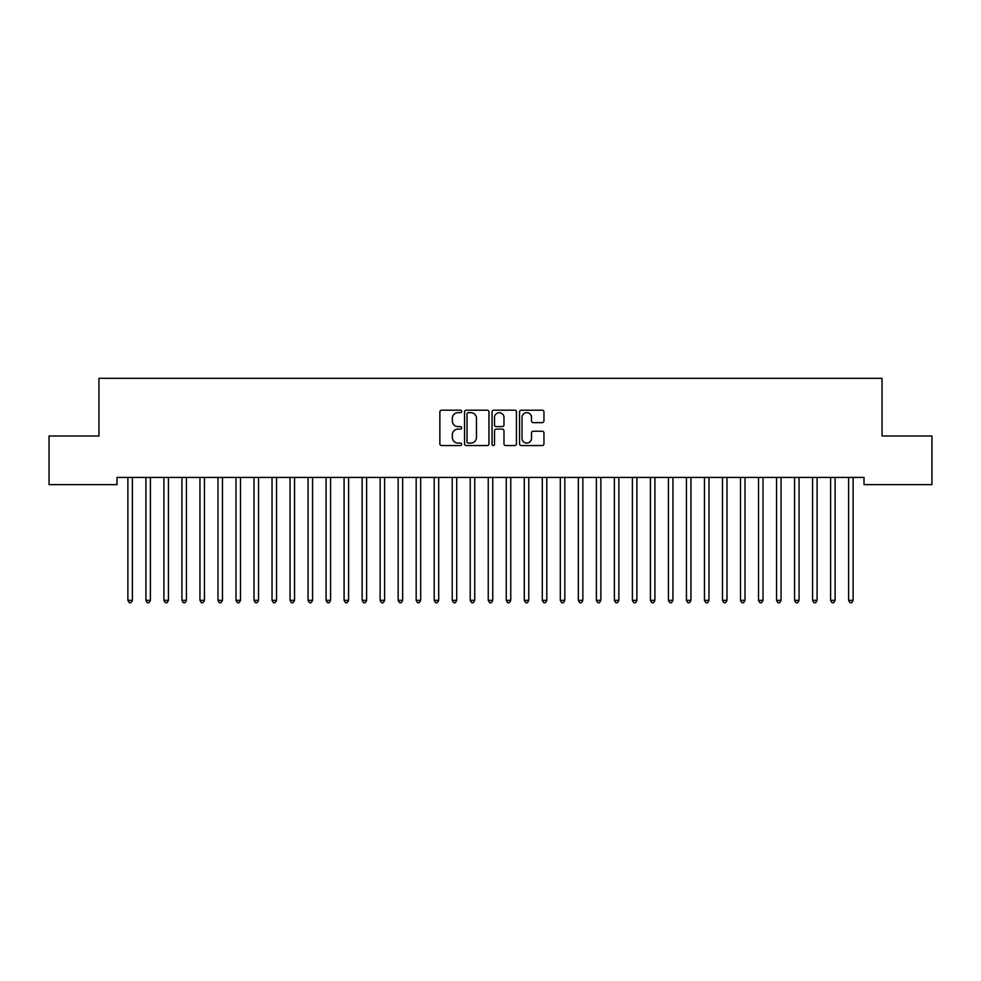 <?xml version="1.0" encoding="UTF-8"?>
<svg xmlns="http://www.w3.org/2000/svg" width="981" height="981" viewBox="0 0 981 981"><rect width="100%" height="100%" fill="white"/><g stroke="black" fill="none" stroke-linecap="round" stroke-linejoin="round"><path stroke-width="1.47" d="M461.671 411.419A1.239 1.239 0 0 0 460.432 410.181L441.646 410.181A1.766 1.766 0 0 0 439.868 411.946L439.868 443.78A1.766 1.766 0 0 0 441.646 445.558L460.432 445.558A1.239 1.239 0 0 0 461.671 444.319A1.239 1.239 0 0 0 460.432 443.081L458.004 443.081A5.665 5.665 0 0 1 452.339 437.416L452.339 434.767A5.665 5.665 0 0 1 458.004 429.102L460.432 429.102A1.239 1.239 0 0 0 461.671 427.863A1.239 1.239 0 0 0 460.432 426.625L458.004 426.625A5.665 5.665 0 0 1 452.339 420.972L452.339 418.323A5.665 5.665 0 0 1 458.004 412.658L460.432 412.658A1.239 1.239 0 0 0 461.671 411.419M542.186 422.652A1.766 1.766 0 0 0 543.952 420.886L543.952 411.946A1.766 1.766 0 0 0 542.186 410.181L521.316 410.181A1.766 1.766 0 0 0 519.55 411.946L519.55 443.78A1.766 1.766 0 0 0 521.316 445.558L542.186 445.558A1.766 1.766 0 0 0 543.952 443.78L543.952 433.001A1.766 1.766 0 0 0 542.186 431.223L533.259 431.223A1.766 1.766 0 0 0 531.494 433.001L531.494 438.348A4.733 4.733 0 0 1 526.76 443.081A4.733 4.733 0 0 1 522.027 438.348L522.027 417.391A4.733 4.733 0 0 1 526.76 412.658A4.733 4.733 0 0 1 531.494 417.391L531.494 420.886A1.766 1.766 0 0 0 533.259 422.652L542.186 422.652M864.016 477.416L116.984 477.416L116.984 484.626L49.05 484.626L49.05 435.981L98.958 435.981L98.958 378.323L882.042 378.323L882.042 435.981L931.95 435.981L931.95 484.626L864.016 484.626L864.016 477.416M488.955 411.946A1.766 1.766 0 0 0 487.189 410.181L466.318 410.181A1.766 1.766 0 0 0 464.54 411.946L464.54 443.78A1.766 1.766 0 0 0 466.318 445.558L487.189 445.558A1.766 1.766 0 0 0 488.955 443.78L488.955 411.946M493.811 410.181L514.682 410.181A1.766 1.766 0 0 1 516.46 411.946L516.46 443.78A1.766 1.766 0 0 1 514.682 445.558L505.755 445.558A1.766 1.766 0 0 1 503.989 443.78L503.989 430.88A1.766 1.766 0 0 0 502.223 429.102L496.288 429.102A1.766 1.766 0 0 0 494.522 430.88L494.522 444.319A1.239 1.239 0 0 1 493.284 445.558A1.239 1.239 0 0 1 492.045 444.319L492.045 411.946A1.766 1.766 0 0 1 493.811 410.181M468.256 412.658A1.239 1.239 0 0 0 467.017 413.896L467.017 441.842A1.239 1.239 0 0 0 468.256 443.081L470.819 443.081A5.665 5.665 0 0 0 476.484 437.416L476.484 418.323A5.665 5.665 0 0 0 470.819 412.658L468.256 412.658M503.989 417.477A4.733 4.733 0 0 0 499.255 412.743A4.733 4.733 0 0 0 494.522 417.477L494.522 424.859A1.766 1.766 0 0 0 496.288 426.625L502.223 426.625A1.766 1.766 0 0 0 503.989 424.859L503.989 417.477M127.751 477.686A1.803 1.803 -179.6 0 1 127.886 478.36A1.803 1.803 179.6 0 0 127.751 477.686L127.64 477.416M132.619 477.416L132.521 477.686A1.803 1.803 179.6 0 0 132.386 478.36L132.386 600.335L127.886 600.335L127.886 478.36M132.386 600.335L131.037 602.677L129.234 602.677L127.886 600.335M145.764 477.686A1.803 1.803 -179.6 0 1 145.899 478.36A1.803 1.803 179.6 0 0 145.764 477.686L145.666 477.416M163.79 477.686A1.803 1.803 -179.6 0 1 163.913 478.36A1.803 1.803 179.6 0 0 163.79 477.686L163.68 477.416M150.645 477.416L150.534 477.686A1.803 1.803 179.6 0 0 150.4 478.36L150.4 600.335L145.899 600.335L145.899 478.36M150.4 600.335L149.051 602.677L147.248 602.677L145.899 600.335M168.658 477.416L168.548 477.686A1.803 1.803 179.6 0 0 168.425 478.36L168.425 600.335L163.913 600.335L163.913 478.36M168.425 600.335L167.064 602.677L165.274 602.677L163.913 600.335M181.804 477.686A1.803 1.803 -179.6 0 1 181.939 478.36A1.803 1.803 179.6 0 0 181.804 477.686L181.693 477.416M199.817 477.686A1.803 1.803 -179.6 0 1 199.952 478.36A1.803 1.803 179.6 0 0 199.817 477.686L199.719 477.416M186.672 477.416L186.574 477.686A1.803 1.803 179.6 0 0 186.439 478.36L186.439 600.335L181.939 600.335L181.939 478.36M186.439 600.335L185.09 602.677L183.288 602.677L181.939 600.335M204.698 477.416L204.588 477.686A1.803 1.803 179.6 0 0 204.453 478.36L204.453 600.335L199.952 600.335L199.952 478.36M204.453 600.335L203.104 602.677L201.301 602.677L199.952 600.335M217.843 477.686A1.803 1.803 -179.6 0 1 217.978 478.36A1.803 1.803 179.6 0 0 217.843 477.686L217.733 477.416M222.712 477.416L222.601 477.686A1.803 1.803 179.6 0 0 222.479 478.36L222.479 600.335L217.978 600.335L217.978 478.36M222.479 600.335L221.13 602.677L219.327 602.677L217.978 600.335M235.857 477.686A1.803 1.803 -179.6 0 1 235.992 478.36A1.803 1.803 179.6 0 0 235.857 477.686L235.759 477.416M240.737 477.416L240.627 477.686A1.803 1.803 179.6 0 0 240.492 478.36L240.492 600.335L235.992 600.335L235.992 478.36M240.492 600.335L239.143 602.677L237.341 602.677L235.992 600.335M253.883 477.686A1.803 1.803 -179.6 0 1 254.005 478.36A1.803 1.803 179.6 0 0 253.883 477.686L253.772 477.416M271.896 477.686A1.803 1.803 -179.6 0 1 272.031 478.36A1.803 1.803 179.6 0 0 271.896 477.686L271.786 477.416M289.91 477.686A1.803 1.803 -179.6 0 1 290.045 478.36A1.803 1.803 179.6 0 0 289.91 477.686L289.812 477.416M307.936 477.686A1.803 1.803 -179.6 0 1 308.059 478.36A1.803 1.803 179.6 0 0 307.936 477.686L307.826 477.416M325.95 477.686A1.803 1.803 -179.6 0 1 326.084 478.36A1.803 1.803 179.6 0 0 325.95 477.686L325.851 477.416M343.975 477.686A1.803 1.803 -179.6 0 1 344.098 478.36A1.803 1.803 179.6 0 0 343.975 477.686L343.865 477.416M361.989 477.686A1.803 1.803 -179.6 0 1 362.124 478.36A1.803 1.803 179.6 0 0 361.989 477.686L361.879 477.416M380.003 477.686A1.803 1.803 -179.6 0 1 380.138 478.36A1.803 1.803 179.6 0 0 380.003 477.686L379.905 477.416M398.028 477.686A1.803 1.803 -179.6 0 1 398.151 478.36A1.803 1.803 179.6 0 0 398.028 477.686L397.918 477.416M258.751 477.416L258.641 477.686A1.803 1.803 179.6 0 0 258.518 478.36L258.518 600.335L254.005 600.335L254.005 478.36M258.518 600.335L257.157 602.677L255.354 602.677L254.005 600.335M276.765 477.416L276.667 477.686A1.803 1.803 179.6 0 0 276.532 478.36L276.532 600.335L272.031 600.335L272.031 478.36M276.532 600.335L275.183 602.677L273.38 602.677L272.031 600.335M294.791 477.416L294.68 477.686A1.803 1.803 179.6 0 0 294.545 478.36L294.545 600.335L290.045 600.335L290.045 478.36M294.545 600.335L293.196 602.677L291.394 602.677L290.045 600.335M312.804 477.416L312.694 477.686A1.803 1.803 179.6 0 0 312.571 478.36L312.571 600.335L308.059 600.335L308.059 478.36M312.571 600.335L311.222 602.677L309.42 602.677L308.059 600.335M330.818 477.416L330.72 477.686A1.803 1.803 179.6 0 0 330.585 478.36L330.585 600.335L326.084 600.335L326.084 478.36M330.585 600.335L329.236 602.677L327.433 602.677L326.084 600.335M348.844 477.416L348.733 477.686A1.803 1.803 179.6 0 0 348.611 478.36L348.611 600.335L344.098 600.335L344.098 478.36M348.611 600.335L347.249 602.677L345.447 602.677L344.098 600.335M366.857 477.416L366.759 477.686A1.803 1.803 179.6 0 0 366.624 478.36L366.624 600.335L362.124 600.335L362.124 478.36M366.624 600.335L365.275 602.677L363.473 602.677L362.124 600.335M384.883 477.416L384.773 477.686A1.803 1.803 179.6 0 0 384.638 478.36L384.638 600.335L380.138 600.335L380.138 478.36M384.638 600.335L383.289 602.677L381.486 602.677L380.138 600.335M402.897 477.416L402.786 477.686A1.803 1.803 179.6 0 0 402.664 478.36L402.664 600.335L398.151 600.335L398.151 478.36M402.664 600.335L401.315 602.677L399.512 602.677L398.151 600.335M416.042 477.686A1.803 1.803 -179.6 0 1 416.177 478.36A1.803 1.803 179.6 0 0 416.042 477.686L415.932 477.416M420.91 477.416L420.812 477.686A1.803 1.803 179.6 0 0 420.677 478.36L420.677 600.335L416.177 600.335L416.177 478.36M420.677 600.335L419.328 602.677L417.526 602.677L416.177 600.335M434.068 477.686A1.803 1.803 -179.6 0 1 434.191 478.36A1.803 1.803 179.6 0 0 434.068 477.686L433.958 477.416M438.936 477.416L438.826 477.686A1.803 1.803 179.6 0 0 438.703 478.36L438.703 600.335L434.191 600.335L434.191 478.36M438.703 600.335L437.342 602.677L435.539 602.677L434.191 600.335M452.082 477.686A1.803 1.803 -179.6 0 1 452.216 478.36A1.803 1.803 179.6 0 0 452.082 477.686L451.971 477.416M456.95 477.416L456.852 477.686A1.803 1.803 179.6 0 0 456.717 478.36L456.717 600.335L452.216 600.335L452.216 478.36M456.717 600.335L455.368 602.677L453.565 602.677L452.216 600.335M470.095 477.686A1.803 1.803 -179.6 0 1 470.23 478.36A1.803 1.803 179.6 0 0 470.095 477.686L469.997 477.416M474.976 477.416L474.865 477.686A1.803 1.803 179.6 0 0 474.73 478.36L474.73 600.335L470.23 600.335L470.23 478.36M474.73 600.335L473.382 602.677L471.579 602.677L470.23 600.335M488.121 477.686A1.803 1.803 -179.6 0 1 488.244 478.36A1.803 1.803 179.6 0 0 488.121 477.686L488.011 477.416M492.989 477.416L492.879 477.686A1.803 1.803 179.6 0 0 492.756 478.36L492.756 600.335L488.244 600.335L488.244 478.36M492.756 600.335L491.395 602.677L489.605 602.677L488.244 600.335M506.135 477.686A1.803 1.803 -179.6 0 1 506.27 478.36A1.803 1.803 179.6 0 0 506.135 477.686L506.024 477.416M511.003 477.416L510.905 477.686A1.803 1.803 179.6 0 0 510.77 478.36L510.77 600.335L506.27 600.335L506.27 478.36M510.77 600.335L509.421 602.677L507.618 602.677L506.27 600.335M524.148 477.686A1.803 1.803 -179.6 0 1 524.283 478.36A1.803 1.803 179.6 0 0 524.148 477.686L524.05 477.416M529.029 477.416L528.918 477.686A1.803 1.803 179.6 0 0 528.784 478.36L528.784 600.335L524.283 600.335L524.283 478.36M528.784 600.335L527.435 602.677L525.632 602.677L524.283 600.335M542.174 477.686A1.803 1.803 -179.6 0 1 542.297 478.36A1.803 1.803 179.6 0 0 542.174 477.686L542.064 477.416M547.042 477.416L546.932 477.686A1.803 1.803 179.6 0 0 546.809 478.36L546.809 600.335L542.297 600.335L542.297 478.36M546.809 600.335L545.461 602.677L543.658 602.677L542.297 600.335M560.188 477.686A1.803 1.803 -179.6 0 1 560.323 478.36A1.803 1.803 179.6 0 0 560.188 477.686L560.09 477.416M565.068 477.416L564.958 477.686A1.803 1.803 179.6 0 0 564.823 478.36L564.823 600.335L560.323 600.335L560.323 478.36M564.823 600.335L563.474 602.677L561.672 602.677L560.323 600.335M578.214 477.686A1.803 1.803 -179.6 0 1 578.336 478.36A1.803 1.803 179.6 0 0 578.214 477.686L578.103 477.416M583.082 477.416L582.972 477.686A1.803 1.803 179.6 0 0 582.849 478.36L582.849 600.335L578.336 600.335L578.336 478.36M582.849 600.335L581.488 602.677L579.685 602.677L578.336 600.335M596.227 477.686A1.803 1.803 -179.6 0 1 596.362 478.36A1.803 1.803 179.6 0 0 596.227 477.686L596.117 477.416M601.095 477.416L600.997 477.686A1.803 1.803 179.6 0 0 600.863 478.36L600.863 600.335L596.362 600.335L596.362 478.36M600.863 600.335L599.514 602.677L597.711 602.677L596.362 600.335M614.241 477.686A1.803 1.803 -179.6 0 1 614.376 478.36A1.803 1.803 179.6 0 0 614.241 477.686L614.143 477.416M619.121 477.416L619.011 477.686A1.803 1.803 179.6 0 0 618.876 478.36L618.876 600.335L614.376 600.335L614.376 478.36M618.876 600.335L617.527 602.677L615.725 602.677L614.376 600.335M632.267 477.686A1.803 1.803 -179.6 0 1 632.389 478.36A1.803 1.803 179.6 0 0 632.267 477.686L632.156 477.416M637.135 477.416L637.025 477.686A1.803 1.803 179.6 0 0 636.902 478.36L636.902 600.335L632.389 600.335L632.389 478.36M636.902 600.335L635.553 602.677L633.751 602.677L632.389 600.335M650.28 477.686A1.803 1.803 -179.6 0 1 650.415 478.36A1.803 1.803 179.6 0 0 650.28 477.686L650.182 477.416M655.149 477.416L655.05 477.686A1.803 1.803 179.6 0 0 654.916 478.36L654.916 600.335L650.415 600.335L650.415 478.36M654.916 600.335L653.567 602.677L651.764 602.677L650.415 600.335M668.306 477.686A1.803 1.803 -179.6 0 1 668.429 478.36A1.803 1.803 179.6 0 0 668.306 477.686L668.196 477.416M673.174 477.416L673.064 477.686A1.803 1.803 179.6 0 0 672.941 478.36L672.941 600.335L668.429 600.335L668.429 478.36M672.941 600.335L671.58 602.677L669.778 602.677L668.429 600.335M686.32 477.686A1.803 1.803 -179.6 0 1 686.455 478.36A1.803 1.803 179.6 0 0 686.32 477.686L686.21 477.416M691.188 477.416L691.09 477.686A1.803 1.803 179.6 0 0 690.955 478.36L690.955 600.335L686.455 600.335L686.455 478.36M690.955 600.335L689.606 602.677L687.804 602.677L686.455 600.335M704.333 477.686A1.803 1.803 -179.6 0 1 704.468 478.36A1.803 1.803 179.6 0 0 704.333 477.686L704.235 477.416M709.214 477.416L709.104 477.686A1.803 1.803 179.6 0 0 708.969 478.36L708.969 600.335L704.468 600.335L704.468 478.36M708.969 600.335L707.62 602.677L705.817 602.677L704.468 600.335M722.359 477.686A1.803 1.803 -179.6 0 1 722.482 478.36A1.803 1.803 179.6 0 0 722.359 477.686L722.249 477.416M727.228 477.416L727.117 477.686A1.803 1.803 179.6 0 0 726.995 478.36L726.995 600.335L722.482 600.335L722.482 478.36M726.995 600.335L725.646 602.677L723.843 602.677L722.482 600.335M740.373 477.686A1.803 1.803 -179.6 0 1 740.508 478.36A1.803 1.803 179.6 0 0 740.373 477.686L740.263 477.416M745.241 477.416L745.143 477.686A1.803 1.803 179.6 0 0 745.008 478.36L745.008 600.335L740.508 600.335L740.508 478.36M745.008 600.335L743.659 602.677L741.857 602.677L740.508 600.335M758.399 477.686A1.803 1.803 -179.6 0 1 758.521 478.36A1.803 1.803 179.6 0 0 758.399 477.686L758.288 477.416M763.267 477.416L763.157 477.686A1.803 1.803 179.6 0 0 763.022 478.36L763.022 600.335L758.521 600.335L758.521 478.36M763.022 600.335L761.673 602.677L759.87 602.677L758.521 600.335M776.412 477.686A1.803 1.803 -179.6 0 1 776.547 478.36A1.803 1.803 179.6 0 0 776.412 477.686L776.302 477.416M781.281 477.416L781.183 477.686A1.803 1.803 179.6 0 0 781.048 478.36L781.048 600.335L776.547 600.335L776.547 478.36M781.048 600.335L779.699 602.677L777.896 602.677L776.547 600.335M794.426 477.686A1.803 1.803 -179.6 0 1 794.561 478.36A1.803 1.803 179.6 0 0 794.426 477.686L794.328 477.416M799.307 477.416L799.196 477.686A1.803 1.803 179.6 0 0 799.061 478.36L799.061 600.335L794.561 600.335L794.561 478.36M799.061 600.335L797.712 602.677L795.91 602.677L794.561 600.335M812.452 477.686A1.803 1.803 -179.6 0 1 812.575 478.36A1.803 1.803 179.6 0 0 812.452 477.686L812.342 477.416M817.32 477.416L817.21 477.686A1.803 1.803 179.6 0 0 817.087 478.36L817.087 600.335L812.575 600.335L812.575 478.36M817.087 600.335L815.726 602.677L813.936 602.677L812.575 600.335M830.466 477.686A1.803 1.803 -179.6 0 1 830.6 478.36A1.803 1.803 179.6 0 0 830.466 477.686L830.355 477.416M835.334 477.416L835.236 477.686A1.803 1.803 179.6 0 0 835.101 478.36L835.101 600.335L830.6 600.335L830.6 478.36M835.101 600.335L833.752 602.677L831.949 602.677L830.6 600.335M848.479 477.686A1.803 1.803 -179.6 0 1 848.614 478.36A1.803 1.803 179.6 0 0 848.479 477.686L848.381 477.416M853.36 477.416L853.249 477.686A1.803 1.803 179.6 0 0 853.114 478.36L853.114 600.335L848.614 600.335L848.614 478.36M853.114 600.335L851.766 602.677L849.963 602.677L848.614 600.335"/></g></svg>

